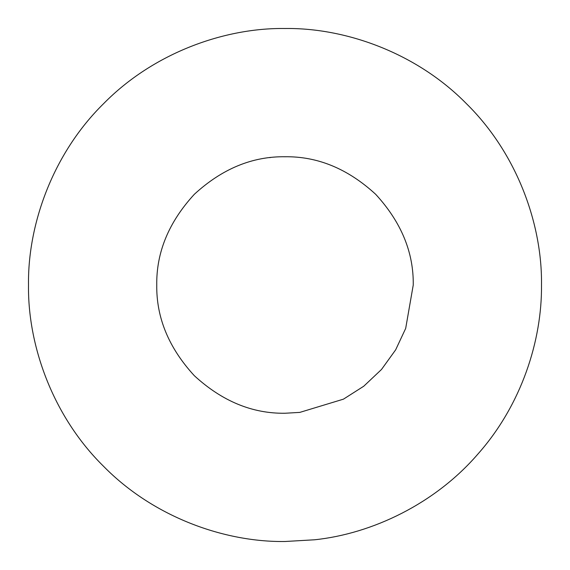 <?xml version="1.0" encoding="UTF-8"?>
<svg xmlns="http://www.w3.org/2000/svg" width="570" height="570" viewBox="0 0 570 570"><rect width="100%" height="100%" fill="white"/><g stroke="black" fill="none" stroke-linecap="round" stroke-linejoin="round"><path stroke-width="0.85" d="M269.859 157.648L270.287 157.598L269.859 157.648M314.619 539.783L285 541.5C224.851 542.327 153.765 517.389 103.626 466.374C52.611 416.235 27.674 345.149 28.5 285C27.674 224.851 52.611 153.765 103.626 103.626C153.765 52.611 224.851 27.674 285 28.5C345.149 27.674 416.235 52.611 466.374 103.626C517.389 153.765 542.327 224.851 541.5 285C542.07 340.361 521.522 404.892 477.981 453.969C435.216 503.631 372.274 533.741 314.619 539.783M299.806 412.395L285 413.25C252.268 413.692 222.036 401.166 194.313 375.687C168.834 347.964 156.308 317.732 156.75 285C156.308 252.268 168.834 222.036 194.313 194.313C222.036 168.834 252.268 156.308 285 156.75C317.732 156.308 347.964 168.834 375.687 194.313C401.166 222.036 413.692 252.268 413.25 285L405.683 328.406L395.658 349.83L381.494 369.481L363.76 386.218L343.446 399.157L299.806 412.395"/></g></svg>
